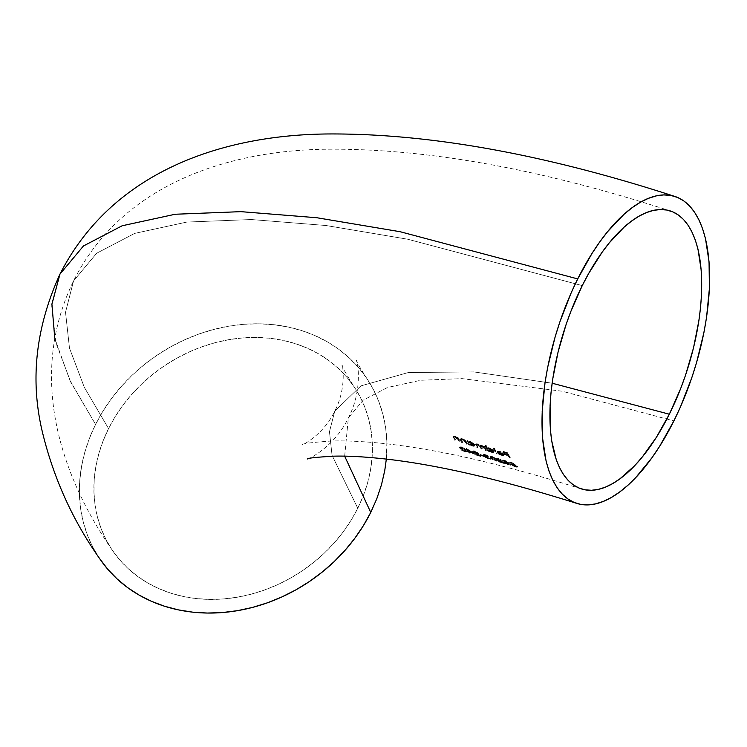 <?xml version="1.0" encoding="UTF-8"?>
<svg xmlns="http://www.w3.org/2000/svg" width="747" height="747" viewBox="0 0 747 747"><rect width="100%" height="100%" fill="white"/><g stroke="black" fill="none" stroke-linecap="round" stroke-linejoin="round"><path stroke-width="0.56" stroke-dasharray="3.73 2.8" d="M59.975 274.102L51.776 306.046L55.81 342.565L70.909 382.445L95.579 424.436A161.128 136.412 -34.1 0 0 98.445 556.795M344.656 456.156L348.363 417.89L363.126 400.205L387.46 387.506L420.813 380.26L462.113 378.626L562.267 391.251L673.878 420.916L562.267 391.251L462.113 378.626L420.813 380.26L387.46 387.506L363.126 400.205L348.363 417.89L344.656 456.156M552.117 383.211L473.841 371.913L408.357 372.529L360.95 385.872L334.759 411.111L329.464 431.747L332.07 455.353L357.766 508.259A145.926 123.544 -34.1 0 0 355.17 388.393A145.926 123.544 -34.1 0 0 230.365 339.418A145.926 123.544 -34.1 0 0 108.558 428.591L84.318 387.329L69.49 348.149L65.521 312.265L73.57 280.891L96.643 253.252L134.665 233.4L186.787 222.074L251.328 219.534L325.925 225.501L407.834 239.245L582.249 285.606L407.834 239.245L325.925 225.501L251.328 219.534L186.787 222.074L134.665 233.4L96.643 253.252L73.57 280.891L65.521 312.265L69.49 348.149L84.318 387.329L108.558 428.591A145.926 123.544 -34.1 0 0 111.154 548.457A145.926 123.544 -34.1 0 0 235.959 597.432A145.926 123.544 -34.1 0 0 357.766 508.259L332.07 455.353L329.464 431.747L334.759 411.111L360.95 385.872L408.357 372.529L473.841 371.913L552.117 383.211M470.433 452.635L467.874 451.253L468.537 451.169L466.305 448.396L473.757 453.037L469.648 451.795L470.433 452.635L470.106 453.289L469.321 452.439L473.43 453.69L473.757 453.037L469.648 451.795L469.321 452.439L469.648 451.795L470.433 452.635L469.658 452.402L469.331 453.055L470.106 453.289L470.433 452.635M500.359 460.656L505.168 463.075L499.295 461.301L502.955 462.178L497.381 459.209L496.69 458.397L497.577 458.219L502.423 460.582L497.773 458.667L500.359 460.656L500.032 461.31L497.362 459.694L498.884 458.854L497.773 458.667L497.362 459.694L498.557 459.508L502.105 461.235L496.606 458.854L496.559 459.424L502.628 462.832L498.968 461.954L504.841 463.728L500.032 461.31L500.359 460.656L505.168 463.075L504.841 463.728L505.168 463.075L499.295 461.301L498.968 461.954L498.931 460.964L498.604 461.618L498.931 460.964L502.955 462.178L502.628 462.832L502.955 462.178L499.855 460.61L499.528 461.263L499.855 460.61L496.886 458.779L496.559 459.424L496.932 458.2L498.501 458.453L498.184 459.097L498.501 458.453L502.423 460.582L502.105 461.235L502.423 460.582L501.648 460.339L501.33 460.992L501.648 460.339L500.518 459.545L498.884 458.854L498.557 459.508L502.105 461.235L496.606 458.854L497.399 460.087L502.628 462.832L498.968 461.954L504.841 463.728L497.819 460.077L497.689 459.041L500.359 460.656M505.7 462.094L505.336 463.131L506.98 462.337L506.653 462.991L508.735 463.756L509.062 463.103L508.735 463.756L506.158 461.655L506.485 461.002L509.062 463.103L505.663 462.477L510.92 464.494L507.895 463.896L504.897 462.253L504.841 461.665L507.568 462.309L502.946 459.9L506.485 461.002L509.062 463.103L505.663 462.477L510.799 464.214L510.416 464.615L505.149 462.468L504.841 461.665L507.026 462.104M514.207 464.354L512.853 463.261L512.526 463.915L513.88 465.007L514.207 464.354L513.88 465.007L512.797 464.625L513.124 463.98L512.797 464.625L511.153 464.363L514.225 466.576L515.495 467.006L515.822 466.352L515.495 467.006L516.999 467.295L517.447 466.24L516.382 466.828L516.672 466.007L516.149 466.884L515.075 466.67L515.402 466.007L515.075 466.67L512.479 465.53L512.311 464.503L511.984 465.157L513.619 464.382L513.292 465.036L515.374 465.801L515.701 465.148L515.374 465.801L512.787 463.719L513.114 463.065L515.701 465.148L512.339 464.13L512.806 464.877L517.447 466.24L516.719 466.586L513.282 465.372L511.48 463.7L514.207 464.354L509.575 461.963L513.114 463.065L515.701 465.148L512.573 464.139L512.806 464.877L517.447 466.24L516.719 466.586L512.946 465.204L511.284 463.906L513.656 464.158M458.639 439.647L456.875 437.565L454.447 436.64L455.399 439.675L454.634 439.423L453.448 436.257L455.409 436.407L457.78 437.873L457.444 437.154L458.21 437.425L460.105 441.253L458.639 439.647L459.013 441.645L459.778 441.907L460.105 441.253L459.34 441.001L459.013 441.645L458.639 439.647L458.014 438.573L457.687 439.227L458.313 440.3L458.639 439.647M465.848 442.065L464.718 440.515L462.076 439.124L461.366 439.497L462.626 442.093L461.861 441.841L460.638 438.722L462.598 438.872L464.979 440.328L464.643 439.619L465.409 439.88L467.333 443.653L465.848 442.065L466.24 444.054L467.006 444.306L467.333 443.653L466.567 443.401L466.24 444.054L465.848 442.065L465.213 441.019L464.895 441.673L465.53 442.719L465.848 442.065M470.405 441.514L474.028 443.746L474.69 445.455L469.088 444.232L467.155 440.469L468.266 441.449L470.405 441.514L470.078 442.168L467.939 442.103L467.921 440.73L467.939 442.103L469.069 441.225L470.405 441.514L474.662 444.577L474.336 445.221L470.078 442.168L470.405 441.514M493.618 448.041L494.383 448.293L497.175 453.41L496.41 453.158L493.618 448.041L493.291 448.695L496.083 453.812L496.858 454.055L497.175 453.41L496.41 453.158L496.083 453.812L496.41 453.158L493.618 448.041L494.383 448.293L494.056 448.947L493.291 448.695L493.618 448.041M497.633 452.215L497.95 451.039L500.462 451.552L503.02 453.149L504.122 454.82L503.03 455.25L500.948 454.634L498.398 453.084L502.143 454.708L503.282 454.643L503.226 454.045L497.633 452.215L497.306 452.869L502.908 454.69L502.787 455.399L501.386 455.231L501.704 454.587L503.114 454.746L503.226 454.045L502.498 455.446L498.072 453.737L499.696 454.839L503.497 455.847L503.627 454.858L499.416 451.935L497.287 451.842L497.306 452.869L497.614 451.188L497.306 452.869L502.908 454.69L503.226 454.045L497.633 452.215L497.614 451.188L498.426 451.001L499.743 451.291L499.416 451.935L499.743 451.291L501.2 451.907L502.554 452.775L502.227 453.429L502.554 452.775L503.945 454.204L503.814 455.194L501.872 454.97L501.545 455.623L501.872 454.97L498.398 453.084L498.072 453.737L498.968 453.102L498.641 453.756L498.968 453.102L501.704 454.587L501.386 455.231L498.072 453.737L500.63 455.287L503.497 455.847L503.525 454.699L500.145 452.206L497.287 451.842L497.614 451.188M508.109 455.072L504.701 453.961L507.82 454.568L506.989 453.018L503.329 451.365L507.493 452.738L510.266 457.631L508.109 455.072L507.783 455.717L509.94 458.275L510.266 457.631L509.491 457.379L509.165 458.032L509.491 457.379L508.109 455.072L504.701 453.961L504.374 454.615L507.783 455.717L508.109 455.072M489.537 447.92L493.197 450.096L493.888 451.748L488.286 450.525L485.522 445.343L487.427 447.873L489.537 447.92L489.22 448.573L487.1 448.527L485.961 446.248L486.288 445.595L487.427 447.873L487.1 448.527L488.221 447.649L489.537 447.92L493.842 450.899L493.515 451.543L489.22 448.573L489.537 447.92M484.896 448.209L483.001 446.267L481.227 445.651L482.245 448.555L481.479 448.303L479.723 445.576L477.305 444.25L476.605 444.54L477.968 447.154L477.193 446.902L475.867 443.849L477.678 443.979L480.06 445.529L481.582 445.268L484.103 446.715L483.767 446.052L484.532 446.314L486.521 449.955L484.896 448.209L485.429 450.348L486.204 450.6L486.521 449.955L485.755 449.703L485.429 450.348L485.755 449.703L483.925 446.93L481.946 445.782L481.628 446.435L484.579 448.854L484.896 448.209M492.142 456.464L495.672 458.322L497.39 460.469L492.058 458.555L490.303 456.66L491.769 456.361L491.815 457.117L489.995 457.08L491.283 458.863L495.382 460.936L495.709 460.283L490.9 457.547L490.583 458.2L490.321 456.436L490.863 456.221L493.739 457.117L496.774 459.34L496.447 459.993L491.815 457.117L492.142 456.464M487.343 456.184L485.793 456.193L485.961 456.706L490.919 458.135L490.723 458.602L485.233 456.51L484.766 455.866L485.513 455.735L483.701 454.447L485.046 454.269L488.893 456.202L484.784 454.596L487.343 456.184L487.025 456.837L484.756 455.903L484.467 455.25L485.494 455.455L485.811 454.802L484.784 454.596L484.271 455.53L488.575 456.847L483.664 454.792L483.496 455.296L485.186 456.389L484.616 456.912L487.539 458.537L490.676 459.106L485.429 457.173L487.371 457.22L487.025 456.837L487.343 456.184L487.688 456.566L487.371 457.22L487.688 456.566L486.082 456.184L485.429 457.173L487.371 457.22L484.355 455.614L484.588 454.876L487.343 456.184M480.377 454.503L484.047 455.894L480.377 454.503L480.396 455.53L483.72 456.548L484.047 455.894L480.723 454.876L480.396 455.53L480.377 454.503L483.701 455.511L483.374 456.165L480.05 455.156L480.377 454.503M476.437 453.354L481.199 455.866L475.316 454.101L478.995 454.951L473.477 451.86L472.814 451.001L473.719 450.786L478.528 453.224L473.897 451.272L476.437 453.354L476.11 454.008L473.467 452.327L475.017 451.44L473.897 451.272L473.467 452.327L474.69 452.094L478.211 453.868L472.748 451.431L473.878 452.999L478.668 455.605L474.989 454.755L480.872 456.52L476.11 454.008L476.437 453.354L481.199 455.866L480.872 456.52L481.199 455.866L475.316 454.101L474.989 454.755L474.961 453.737L474.634 454.391L474.961 453.737L478.995 454.951L478.668 455.605L478.995 454.951L475.923 453.326L475.596 453.971L475.923 453.326L472.991 451.403L472.674 452.056L473.075 450.777L474.644 451.011L474.326 451.664L474.644 451.011L478.528 453.224L478.211 453.868L478.528 453.224L477.753 452.981L477.436 453.634L477.753 452.981L476.642 452.15L475.017 451.44L474.69 452.094L478.211 453.868L475.494 452.103L472.748 451.431L473.495 452.757L478.668 455.605L474.989 454.755L480.872 456.52L473.915 452.729L473.794 451.674L476.437 453.354M461.665 446.939L464.942 448.704L466.772 451.235L464.671 450.964L461.469 449.274L459.797 447.201L460.955 446.753L461.665 446.939L461.347 447.584L459.498 447.602L461.711 450.329L464.746 451.748L465.073 451.095L460.357 448.181L460.031 448.826L459.825 446.93L461.665 446.939L466.212 449.983L465.895 450.637L461.347 447.584L461.665 446.939M370.745 512.414A161.128 136.412 -34.1 0 0 367.879 380.055A161.128 136.412 -34.1 0 0 230.076 325.972A161.128 136.412 -34.1 0 0 95.579 424.436L69.77 380.083L54.755 338.176M386.33 459.116L386.881 442.261L385.723 428.451L383.099 415.015L379.028 402.101L373.547 389.822L366.721 378.299L358.607 367.645L349.279 357.962L338.839 349.344L327.382 341.865L315.01 335.618L301.863 330.641L288.043 326.99L273.701 324.702L258.966 323.806L243.98 324.291L228.89 326.178L213.847 329.427L198.982 334.012L184.453 339.894L170.391 347.01L156.926 355.301L144.208 364.685L132.34 375.059L121.444 386.339L111.62 398.403L102.974 411.149L95.579 424.436L89.509 438.153L84.822 452.168L81.563 466.333L79.761 480.517L79.434 494.589L80.601 508.399L83.225 521.836L87.296 534.749L92.777 547.028L99.603 558.551M357.766 508.259L351.071 520.304L343.237 531.836L334.339 542.77L324.469 552.985L313.721 562.379L302.199 570.876L290.013 578.383L277.277 584.836L264.121 590.158L250.656 594.313L237.032 597.255L223.362 598.954L209.795 599.402L196.452 598.59L183.454 596.517L170.942 593.211L159.027 588.711L147.831 583.043L137.457 576.273L127.998 568.467L119.548 559.699L112.199 550.053L106.018 539.614L101.06 528.493L97.371 516.793L94.99 504.627L93.945 492.114L94.234 479.378L95.859 466.53L98.809 453.7L103.058 441.01L108.558 428.591L115.253 416.546L123.087 405.014L131.986 394.08L141.846 383.865L152.593 374.471L164.125 365.974L176.311 358.467L189.047 352.024L202.204 346.692L215.668 342.537L229.292 339.596L242.962 337.896L256.529 337.448L269.872 338.26L282.861 340.333L295.382 343.639L307.288 348.139L318.493 353.807L328.867 360.577L338.326 368.383L346.767 377.151L354.125 386.797L360.306 397.236L365.264 408.357L368.953 420.057L371.334 432.224L372.38 444.736L372.09 457.472L370.465 470.321L367.515 483.15L363.266 495.84L357.766 508.259M504.421 453.457L504.374 454.615L504.421 453.457L507.82 454.568L507.502 455.212L504.094 454.111L504.421 453.457M506.989 453.018L507.502 455.212L506.989 453.018L503.59 451.898L503.273 452.551L506.671 453.672L506.989 453.018M503.329 451.365L503.273 452.551L503.329 451.365L507.493 452.738L507.166 453.392L503.002 452.019L503.329 451.365M510.266 457.631L509.94 458.275L507.166 453.392L507.493 452.738L510.266 457.631M503.002 452.019L506.671 453.672L507.502 455.212L504.374 454.615L507.783 455.717L509.94 458.275L507.166 453.392L503.002 452.019M503.114 454.746L503.226 454.045M503.945 454.204L503.814 455.194M498.146 452.028L497.819 452.682L499.622 452.383L499.948 451.73L498.146 452.028L502.899 453.578L499.948 451.73L499.622 452.383L501.414 453.252L501.741 452.598L501.414 453.252L502.572 454.232L502.899 453.578L502.572 454.232L497.819 452.682L499.622 452.383L502.572 454.232L497.819 452.682L498.146 452.028L502.899 453.578L499.173 451.533L498.202 451.692L497.819 452.682M503.497 455.847L503.627 454.858M497.287 451.842L497.306 452.869M502.908 454.69L502.787 455.399M497.175 453.41L496.858 454.055L494.056 448.947L494.383 448.293L497.175 453.41M493.291 448.695L496.083 453.812L496.858 454.055L494.056 448.947L493.291 448.695M491.647 451.664L491.321 452.318L493.319 452.533L493.842 450.899L493.636 451.888L488.697 450.17L488.37 450.815L491.321 452.318L491.647 451.664M493.319 452.533L492.871 450.74L489.537 448.686L487.1 448.527L485.195 445.996L487.959 451.169L488.725 451.421L488.697 450.17L489.052 450.777L488.725 451.421L489.052 450.777L488.286 450.525L487.959 451.169L488.286 450.525L485.522 445.343L485.195 445.996L485.522 445.343L486.288 445.595L485.961 446.248L485.195 445.996L487.959 451.169L492.497 452.589L493.562 452.393L493.515 451.543M493.842 450.899L493.636 451.888M489.771 448.377L489.444 449.031L492.749 451.3L493.076 450.646L490.984 448.9L488.855 448.163L488.034 449.003L491.358 451.225L492.899 451.403L493.076 450.646L492.572 452.056L489.014 450.908L487.707 449.657L487.884 448.863L489.444 449.031L489.771 448.377L487.903 448.508L488.529 449.619L492.899 451.403L492.469 449.937L489.771 448.377M492.749 451.3L492.572 452.056L490.527 451.692L487.586 449.152L490.462 449.451L492.581 451.048L492.572 452.056M492.899 451.403L493.076 450.646M481.217 446.734L480.891 447.378L480.564 446.482L481.946 445.782L480.891 445.838L482.245 448.555L481.918 449.208L480.891 447.378L481.217 446.734M479.891 445.838L480.442 445.1L481.582 445.268L479.733 446.174L476.988 444.493L477.314 443.839L480.06 445.529L479.733 446.174L476.418 444.344L475.54 444.502L475.792 445.585L475.867 443.849L477.314 443.839L476.988 444.493L475.54 444.502L476.875 447.556L477.193 446.902L476.119 444.941L475.792 445.585L477.641 447.808L477.968 447.154L477.193 446.902L476.875 447.556L477.641 447.808L476.558 445.838L476.875 445.193L477.968 447.154L477.641 447.808L476.343 445.399L477.352 445.007L477.678 444.362L476.988 444.213L476.558 445.838L476.297 445.007L477.903 445.231L480.368 447.565L480.685 446.911L478.78 444.876L477.678 444.362L477.352 445.007L479.406 446.239L481.152 448.956L480.685 446.911L481.152 448.956L481.918 449.208L482.245 448.555L481.479 448.303L481.152 448.956L481.918 449.208L480.807 446.304M476.988 444.213L476.343 445.399M475.858 444.344L475.867 443.849M482.964 445.894L482.637 446.547L481.255 445.922L481.582 445.268L482.964 445.894L484.103 446.715L483.776 447.369L482.637 446.547L482.964 445.894M483.767 446.052L483.776 447.369L483.767 446.052L484.532 446.314L484.205 446.967L483.44 446.706L483.767 446.052M486.521 449.955L486.204 450.6L484.205 446.967L484.532 446.314L486.521 449.955M480.564 446.482L483.598 447.584L485.429 450.348L486.204 450.6L484.205 446.967L483.44 446.706L483.776 447.369L480.62 445.763L479.733 446.174M475.54 444.502L475.531 444.988M472.44 445.389L472.113 446.043L474.112 446.258L474.662 444.577L474.438 445.604L469.508 443.858L469.181 444.512L472.113 446.043L472.44 445.389M474.112 446.258L474.336 445.221L472.655 443.522L469.714 442.056L467.939 442.103L466.828 441.122L468.761 444.885L469.527 445.137L469.508 443.858L469.854 444.484L469.527 445.137L469.854 444.484L469.088 444.232L468.761 444.885L469.088 444.232L467.155 440.469L466.828 441.122L467.155 440.469L467.921 440.73L467.594 441.384L466.828 441.122L468.761 444.885L469.527 445.137L469.181 444.512L473.29 446.323L474.364 446.108L474.336 445.221M474.662 444.577L474.438 445.604M470.619 441.991L470.293 442.644L473.57 444.979L473.897 444.325L471.628 442.42L469.704 441.766L468.864 442.654L472.16 444.941L473.701 445.109L473.897 444.325L473.374 445.763L469.826 444.596L468.546 443.307L468.733 442.476L470.293 442.644L470.619 441.991L469.051 441.822L469.349 443.288L473.701 445.109L473.299 443.587L470.619 441.991M473.57 444.979L473.374 445.763L471.329 445.408L468.425 442.784L471.31 443.074L473.402 444.717L473.374 445.763M473.701 445.109L473.897 444.325M462.608 439.273L462.281 439.927L464.895 441.673L465.213 441.019L462.608 439.273L461.646 439.105L461.039 440.151L462.608 439.273M461.45 438.545L462.244 438.741L461.917 439.395L460.796 439.189L460.273 439.918L461.534 442.485L462.3 442.747L461.039 440.151L462.281 439.927L464.401 441.169L467.006 444.306L465.082 440.534L464.317 440.272L464.653 440.982L461.917 439.395L460.311 439.376L461.534 442.485L462.3 442.747L461.039 440.151L461.366 439.497L461.385 440.991L461.702 440.338L462.626 442.093L462.3 442.747L462.626 442.093L461.861 441.841L461.534 442.485L461.861 441.841L460.862 439.927L460.544 440.581L460.582 438.806L460.264 439.451M464.979 440.328L464.653 440.982L464.643 439.619L464.317 440.272L464.643 439.619L465.409 439.88L465.082 440.534L465.409 439.88L467.333 443.653L467.006 444.306L465.082 440.534L464.317 440.272L464.653 440.982L461.917 439.395L462.244 438.741L464.979 440.328M460.311 439.376L460.273 439.918M455.409 436.808L455.082 437.462L457.687 439.227L458.014 438.573L455.409 436.808L454.447 436.64L453.84 437.695L455.409 436.808M454.26 436.08L455.054 436.276L454.727 436.93L453.606 436.724L453.074 437.462L454.316 440.076L455.082 440.328L453.84 437.695L455.082 437.462L457.201 438.722L459.778 441.907L457.883 438.078L457.117 437.817L457.453 438.526L454.727 436.93L453.121 436.911L454.316 440.076L455.082 440.328L453.84 437.695L454.167 437.042L454.176 438.545L454.503 437.891L455.399 439.675L455.082 440.328L455.399 439.675L454.634 439.423L454.316 440.076L454.634 439.423L453.662 437.481L453.336 438.134L453.392 436.341L453.074 436.986M457.78 437.873L457.453 438.526L457.444 437.154L457.117 437.817L457.444 437.154L458.21 437.425L457.883 438.078L458.21 437.425L460.105 441.253L459.778 441.907L457.883 438.078L457.117 437.817L457.453 438.526L454.727 436.93L455.054 436.276L457.78 437.873M453.121 436.911L453.074 437.462M516.345 466.66L512.479 465.53L512.255 464.793L515.374 465.801L512.787 463.719L509.249 462.617L512.526 463.915L512.853 463.261L509.921 462.346L509.594 463L509.575 461.963L509.249 462.617L509.575 461.963L513.114 463.065L512.787 463.719L509.249 462.617L513.88 465.007L511.153 464.363L513.31 466.193L516.999 467.295L516.345 466.66L516.672 466.007M511.546 464.279L511.48 463.7M511.153 464.363L511.219 464.933M507.568 462.309L506.223 461.207L505.896 461.851L507.25 462.963L507.568 462.309L507.25 462.963L506.167 462.58L506.494 461.926L506.167 462.58L504.514 462.318L504.57 462.907L504.897 462.253L504.57 462.907L505.261 463.429L508.838 464.989L509.165 464.335L508.838 464.989L510.35 465.278L510.799 464.214L510.472 464.867L509.734 464.802L510.024 463.971L509.734 464.802L508.427 464.643L508.754 463.99L508.427 464.643L505.196 462.804M505.336 463.131L508.735 463.756L506.158 461.655L502.619 460.554L502.946 459.9L506.485 461.002L506.158 461.655L502.964 460.946L502.946 459.9L502.964 460.946L505.896 461.851L506.223 461.207L503.291 460.292L502.964 460.946L507.25 462.963L504.514 462.318L504.57 462.907L507.577 464.559L510.593 465.148L506.606 463.934L505.336 463.131L505.663 462.477M509.697 464.634L510.024 463.971M510.35 465.278L510.677 464.615M504.897 462.253L504.841 461.665M504.514 462.318L504.57 462.907M496.886 458.779L496.932 458.2M496.606 458.854L496.559 459.424M490.536 456.865L490.097 457.584L492.31 459.592L497.128 461.039L496.774 459.34L497.446 460.385L495.709 460.283L495.382 460.936L497.128 460.936L494.803 458.574L491.815 457.117L489.995 457.08L490.863 456.221M496.643 461.198L497.128 461.039M497.11 461.067L497.437 460.404L496.97 460.544M496.017 460.768L492.544 459.433L490.835 457.547L493.365 458.023L496.213 460.423M490.835 457.547L492.45 456.865L492.124 457.509L494.822 458.957L496.185 460.731L492.544 459.433L492.871 458.779L496.522 460.068L494.757 458.004L491.162 456.903L492.871 458.779L492.544 459.433L491.349 458.434L491.675 457.78L491.349 458.434L490.966 457.958L491.171 457.341M491.489 456.697L492.18 458.266L495.326 459.937M495.672 459.76L495.999 459.106L494.757 458.004L491.162 456.903M486.082 456.184L486.25 456.903L488.687 457.93L488.361 458.583L488.687 457.93L489.939 458.182L489.612 458.835L490.144 457.902L489.817 458.555L490.144 457.902L490.919 458.135L490.592 458.789L491.003 458.453L489.061 458.284L488.734 458.938L489.061 458.284L484.943 456.258L484.616 456.912L484.859 455.763L484.616 456.912L485.298 457.435L490.676 459.106L486.278 457.752L485.429 457.173L485.746 456.52M490.406 459.256L490.723 458.602M484.943 456.258L485.513 455.735L485.186 456.389L485.513 455.735L483.823 454.643L483.496 455.296L484 454.139L488.893 456.202L488.575 456.847L488.893 456.202L488.118 455.959L487.8 456.613L488.118 455.959L485.811 454.802L485.494 455.455L488.575 456.847L484.943 454.979L483.496 455.296L485.186 456.389L484.532 456.417L484.859 455.763M483.823 454.643L484 454.139M483.664 454.792L483.496 455.296M484.532 456.417L484.616 456.912M484.047 455.894L483.72 456.548L483.374 456.165L483.701 455.511L484.047 455.894M480.05 455.156L483.72 456.548L480.05 455.156M472.991 451.403L473.075 450.777M472.748 451.431L472.674 452.056M468.873 451.552L468.546 452.206L469.331 453.055L469.658 452.402L468.873 451.552L467.874 451.253L467.557 451.907L468.546 452.206L468.873 451.552M467.538 450.861L467.557 451.907L467.538 450.861L468.537 451.169L468.21 451.823L467.211 451.515L467.538 450.861M466.305 448.396L465.988 449.05L468.21 451.823L468.537 451.169L466.464 448.443L465.988 449.05L466.305 448.396M473.757 453.037L473.43 453.69L466.137 449.096L466.464 448.443L473.757 453.037M469.312 451.403L468.985 452.056L467.575 450.357L467.893 449.703L469.312 451.403L471.889 452.187L467.893 449.703L467.575 450.357L471.562 452.841L471.889 452.187L471.562 452.841L468.985 452.056L469.312 451.403L471.889 452.187L467.893 449.703L469.312 451.403M465.988 449.05L468.21 451.823L467.211 451.515L469.331 453.055L470.106 453.289L469.321 452.439L473.43 453.69L465.988 449.05M467.575 450.357L471.562 452.841L468.985 452.056L467.575 450.357M465.073 451.095L464.746 451.748L466.511 451.786L466.212 449.983L466.838 451.132L465.073 451.095M466.007 451.991L466.371 451.281L463.999 448.891L461.347 447.584L459.498 447.602L462.374 450.74L465.792 451.982L466.333 451.337M460.329 448.265L461.963 447.36L461.637 448.013L463.915 449.208L465.67 451.337L463.943 451.216L461.59 449.862L460.329 448.265L461.637 448.013L465.12 450.394L465.437 449.741L465.67 451.337L464.373 451.356L464.699 450.712L465.997 450.674L464.242 448.564L461.963 447.36L460.647 447.565L461.123 448.415L464.699 450.712L464.373 451.356L463.037 450.815L461.945 450.152L462.272 449.498L461.945 450.152L460.806 449.068L460.647 447.565M465.661 450.88L465.829 450.254L464.242 448.564L460.778 447.266L462.841 449.881L465.997 450.674M307.334 458.957C306.289 460.451 334.339 447.602 348.363 417.89C363.649 388.813 357.029 358.681 356.468 360.418C356.142 360.969 359.512 366.861 366.572 378.085M581.362 488.902C499.93 463.252 431.831 447.901 377.086 442.85C358.607 441.169 343.097 440.562 330.576 441.057C312.265 442.392 302.918 443.55 302.516 444.54C301.769 445.688 323.535 434.829 334.759 411.111C346.944 387.87 342.518 363.957 342.051 365.236C341.584 365.965 345.562 373.089 353.985 386.601M112.339 550.25C60.386 475.335 27.322 376.03 73.57 280.891C120.379 187.17 222.989 150.773 325.085 149.241C424.707 148.046 539.754 168.607 670.236 210.915M503.002 455.231L503.329 454.578M497.147 452L497.474 451.356M503.758 455.614L504.085 454.96M493.646 452.28L493.972 451.627M492.833 451.851L493.16 451.197M487.614 449.068L487.931 448.424M480.582 446.445L480.909 445.791M475.522 444.54L475.848 443.886M474.457 445.987L474.775 445.333M473.645 445.539L473.962 444.895M468.453 442.7L468.78 442.047M461.067 439.918L461.394 439.264M453.868 437.462L454.195 436.808M511.826 464.858L512.143 464.204M517.232 467.192L517.559 466.539M510.967 464.466L511.293 463.812M505.177 462.823L505.504 462.169M504.328 462.43L504.655 461.777M497.25 459.424L497.567 458.77M496.382 458.994L496.708 458.341M490.854 457.481L491.181 456.837M484.196 455.334L484.523 454.68M485.317 456.931L485.643 456.277M489.817 458.742L490.144 458.088M484.448 456.51L484.766 455.857M483.374 454.932L483.701 454.288M473.365 452.028L473.691 451.384M472.506 451.59L472.832 450.936M459.508 447.584L459.825 446.93M465.652 451.403L465.979 450.749"/><path stroke-width="1.12" d="M673.878 420.916A161.128 71.385 -72.3 0 1 578.225 503.814A161.128 71.385 -72.3 0 1 577.72 278.911L400.196 231.729L316.821 217.732L240.898 211.653L175.209 214.249L122.153 225.771L83.449 245.978L59.975 274.102L83.449 245.978L122.153 225.771L175.209 214.249L240.898 211.653L316.821 217.732L400.196 231.729L577.72 278.911A161.128 71.385 -72.3 0 1 673.374 196.003A161.128 71.385 -72.3 0 1 673.878 420.916L680.386 407.068L691.75 377.861L696.512 362.781L703.945 332.396L706.55 317.382L709.407 288.445L709.052 261.861L705.495 238.666L702.553 228.629L698.875 219.749L694.495 212.129L689.453 205.827L683.794 200.924L677.585 197.451L670.871 195.443L663.719 194.92L656.202 195.901L648.396 198.357L640.375 202.278L632.214 207.619L623.988 214.324L607.666 231.589L599.729 241.972L592.044 253.392L577.72 278.911L571.212 292.759L559.848 321.966L555.086 337.046L547.654 367.421L545.049 382.436L542.191 411.382L542.546 437.957L546.104 461.151L549.045 471.198L552.715 480.078L557.103 487.698L562.146 493.991L567.804 498.903L574.013 502.376L580.727 504.384L587.88 504.897L595.387 503.926L603.193 501.461L611.223 497.549L619.384 492.208L627.611 485.494L635.818 477.482L651.87 457.855L659.554 446.426L673.878 420.916M99.743 558.756A161.128 136.412 -34.1 0 0 237.574 610.654A161.128 136.412 -34.1 0 0 370.745 512.414L344.656 456.156L370.745 512.414L376.815 498.697L381.502 484.682L384.761 470.517L386.33 459.116M669.34 414.212L552.117 383.211L669.34 414.212A145.926 64.653 -72.3 0 1 582.707 489.294A145.926 64.653 -72.3 0 1 582.249 285.606A145.926 64.653 -72.3 0 1 668.882 210.523A145.926 64.653 -72.3 0 1 669.34 414.212L656.37 437.322L642.224 457.071L634.875 465.446L619.991 478.78L612.596 483.617L605.331 487.165L598.263 489.397L591.456 490.275L584.985 489.808L578.897 487.987L573.276 484.85L568.15 480.396L563.583 474.7L559.615 467.79L556.282 459.76L551.65 440.59L550.399 429.656L550.081 405.584L551.015 392.679L552.668 379.364L558.065 352.024L566.067 324.6L570.951 311.191L582.249 285.606L588.561 273.682L602.185 252.15L609.375 242.747L624.156 227.116L631.607 221.037L639.002 216.2L646.267 212.652L653.336 210.43L660.143 209.543L666.613 210.019L672.692 211.831L678.323 214.977L683.449 219.422L688.015 225.127L691.983 232.028L695.317 240.067L697.978 249.162L701.2 270.171L701.517 294.243L700.583 307.138L698.931 320.454L693.533 347.794L685.531 375.218L680.648 388.636L669.34 414.212M54.755 338.176L51.907 304.076L59.975 274.102C35.763 327.186 29.889 379.775 42.355 431.878C53.513 478.033 72.646 520.332 99.753 558.765M99.603 558.551L107.717 569.205L117.046 578.888L127.485 587.506L138.942 594.986L151.305 601.232L164.461 606.209L178.281 609.86L192.623 612.148L207.358 613.044L222.345 612.559L237.434 610.673L252.477 607.423L267.342 602.838L281.871 596.956L295.933 589.841L309.389 581.549L322.116 572.165L333.984 561.791L344.881 550.511L354.704 538.447L363.35 525.701L370.745 512.414M576.731 503.385C498.109 478.622 432.326 463.616 379.392 458.359C361.146 456.557 345.898 455.829 333.666 456.174C316.523 457.183 307.745 458.107 307.334 458.957M59.975 274.102C113.283 169.541 225.454 134.563 329.175 133.956C429.908 133.508 545.142 154.33 674.858 196.442"/></g></svg>
